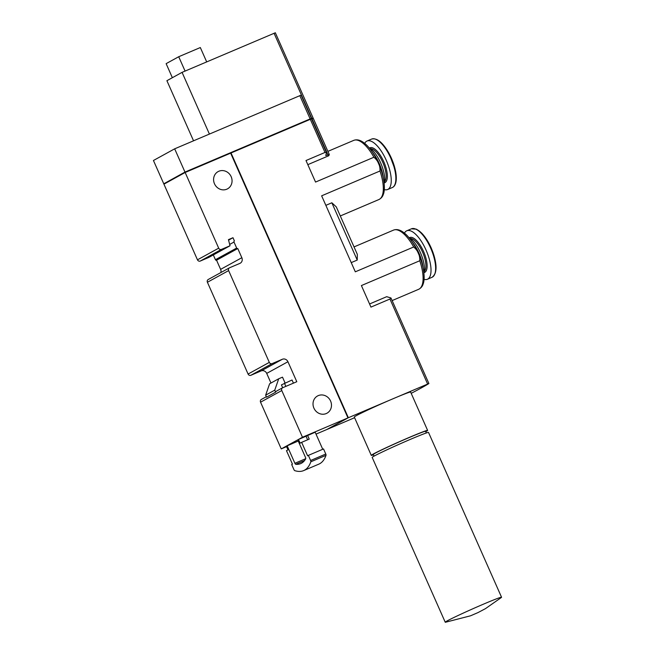 <?xml version="1.0" encoding="UTF-8"?>
<svg xmlns="http://www.w3.org/2000/svg" width="655" height="655" viewBox="0 0 655 655"><rect width="100%" height="100%" fill="white"/><g stroke="black" fill="none" stroke-linecap="round" stroke-linejoin="round"><path stroke-width="0.98" d="M322.735 449.273L315.178 432.218L298.5 439.497L297.747 439.914L305.517 457.46A1.343 0.516 67 0 1 305.697 458.836A59.384 22.917 67 0 1 300.67 463.617A59.384 22.917 67 0 1 295.773 464.289A1.343 0.516 67 0 1 294.897 463.29L305.754 458.672M298.238 441.028L286.366 446.17L287.995 449.838L286.481 450.673L292.449 464.133L291.688 464.551L293.948 469.643A1.343 0.516 67 0 0 294.75 470.634A66.974 25.84 67 0 0 303.642 470.601L318.805 464.158A66.974 25.84 67 0 0 326.002 455.34A1.343 0.516 67 0 0 325.789 454.03L323.529 448.937L308.366 455.381L310.626 460.481A1.343 0.516 67 0 1 310.838 461.791A66.974 25.84 67 0 1 303.642 470.601M347.969 417.898L302.479 437.245L281.781 390.536A2.235 2.055 -118.8 0 1 282.772 387.686L296.797 381.718L287.938 361.732A4.462 4.118 -118.8 0 0 282.346 359.267L272.112 363.615A2.235 2.055 -118.8 0 1 269.311 362.387L228.636 270.597A2.235 2.055 -118.8 0 1 229.627 267.748L239.861 263.4A4.462 4.118 -118.8 0 0 241.842 257.71L237.781 248.54A0.892 0.827 -118.8 0 1 236.66 248.048L234.007 242.047A0.892 0.827 -118.8 0 1 234.4 240.909L232.983 237.716L228.439 239.648L230.028 245.764L221.488 249.391A2.235 2.055 -118.8 0 1 218.688 248.163L185.16 172.486L230.642 153.139L347.969 417.898L326.739 429.557L316.021 434.118M302.479 437.245L281.249 448.904L260.551 402.195A2.235 2.055 61.2 0 1 261.541 399.353M286.579 446.644L281.249 448.904M287.938 361.732L266.708 373.399L270.974 383.028M266.708 373.399A4.462 4.118 61.2 0 0 261.116 370.927L250.881 375.282A2.235 2.055 61.2 0 1 248.081 374.046L207.406 282.264A2.235 2.055 61.2 0 1 208.396 279.415M220.833 272.57A4.462 4.118 61.2 0 0 220.612 269.369L216.551 260.207A0.892 0.827 61.2 0 1 215.429 259.707L213.317 254.942M218.688 248.163L197.466 259.822A2.235 2.055 61.2 0 0 200.258 261.058L208.806 257.423L230.028 245.764M197.466 259.822L163.93 184.153L185.16 172.486M226.802 189.197A9.825 9.055 61.2 0 0 227.555 188.828A9.825 9.055 61.2 0 0 230.756 175.859A9.825 9.055 61.2 0 0 218.09 171.61A9.825 9.055 61.2 0 0 214.676 184.178A9.825 9.055 61.2 0 0 226.802 189.197M326.231 413.567A9.825 9.055 61.2 0 0 326.984 413.199A9.825 9.055 61.2 0 0 330.185 400.23A9.825 9.055 61.2 0 0 317.519 395.98A9.825 9.055 61.2 0 0 314.105 408.548A9.825 9.055 61.2 0 0 326.231 413.567M351.236 262.614L357.229 260.068L357.335 254.386L336.293 206.906L331.848 202.788L325.854 205.334M413.69 246.984A32.144 12.404 -113 0 0 393.54 230.11C396.807 228.89 400.361 229.84 404.192 232.951C410.71 237.732 419.495 251.88 422.958 267.142C425.111 277.72 423.826 282.542 423.024 284.368C422.344 286.472 420.903 288.11 418.701 289.281A32.144 12.404 -113 0 0 419.781 260.739C419.994 255.237 417.964 250.652 413.69 246.984L355.313 271.817L321.638 195.82L380.006 170.988C380.219 165.486 378.189 160.901 373.915 157.241L315.546 182.065L306 160.532L324.995 152.451L326.501 152.631L325.764 155.554L329.269 154.49L313.295 118.416L312.009 118.907L327.86 154.662M329.26 154.686L328.736 155.759L307.825 164.651M419.781 260.739L361.404 285.564L370.951 307.105L389.946 299.024L391.027 298.082L428.894 383.535L348.345 417.734L327.099 429.361M390.896 297.959L386.687 296.69L369.567 303.977M311.518 118.817L326.501 152.631M411.193 393.344A196.459 7.033 156.1 0 0 428.845 383.576L428.894 383.535M311.575 118.776L231.027 152.975L348.345 417.734M371.287 455.372L354.298 417.022A30.81 1.105 -23.9 0 1 392.926 398.797A30.81 1.105 -23.9 0 1 410.628 392.058L427.617 430.409A30.81 1.105 156.1 0 0 399.01 441.879A30.81 1.105 156.1 0 0 371.287 455.372A30.81 1.105 156.1 0 0 373.497 454.84M354.601 417.71L327.115 429.402M306.081 436.279L307.637 439.792M307.596 435.444L309.226 439.112L301.644 442.338L307.613 455.798L308.366 455.381M232.983 237.716L228.562 240.148M237.781 248.54L216.551 260.207M276.705 391.019A2.235 2.055 61.2 0 0 275.64 392.165L266.544 397.167L265.652 395.153L274.748 390.159L275.64 392.165M282.682 387.727L281.429 384.894L292.04 379.998L293.44 383.15M284.458 383.224L285.858 386.376M287.127 445.752L294.897 463.29M298.5 439.497L300.129 443.173L301.644 442.338M285.072 382.962L282.502 377.157L278.711 378.77L274.748 390.159M278.711 378.77L269.614 383.773L265.652 395.153M357.229 260.068L331.848 202.788M372.359 152.189A22.327 8.613 67 0 1 383.306 177.939M369.191 147.973A21.034 8.114 67 0 1 381.022 163.709A21.034 8.114 67 0 1 384.149 183.138M364.671 143.404A26.339 10.161 67 0 1 366.677 141.202A26.339 10.161 67 0 1 367.029 141.03A26.339 10.161 67 0 1 386.696 161.294A26.339 10.161 67 0 1 387.654 189.516A26.339 10.161 67 0 1 384.305 189.573M412.126 241.932A22.327 8.613 67 0 1 419.012 253.272A22.327 8.613 67 0 1 423.081 267.682M408.966 237.716A21.034 8.114 67 0 1 420.469 252.707A21.034 8.114 67 0 1 423.924 272.889M404.438 233.147A26.339 10.161 67 0 1 406.804 230.781A26.339 10.161 67 0 1 426.061 250.104A26.339 10.161 67 0 1 427.42 279.259A26.339 10.161 67 0 1 424.072 279.317M348.018 417.407L231.027 152.975M310.863 118.637L185.201 172.003L164.446 183.867M312.541 118.301L313.041 118.072A196.459 7.033 156.1 0 1 312.648 118.301M310.945 118.653A196.459 7.033 156.1 0 0 311.338 118.416L184.98 172.077L164.282 183.515M275.256 32.807L182.065 72.361L166.902 80.696L193.536 140.8M301.03 95.163L174.672 148.824L184.98 172.077M174.672 148.824L153.442 160.491L163.75 183.744M182.065 72.361L209.403 134.054M425.742 431.686A30.81 1.105 156.1 0 0 427.617 430.409M426.315 432.971L425.578 431.309A28.574 1.023 156.1 0 0 399.042 441.953A28.574 1.023 156.1 0 0 373.325 454.464L374.062 456.126M501.558 597.254L428.526 432.447A30.81 1.105 156.1 0 0 399.91 443.918A30.81 1.105 156.1 0 0 372.187 457.411L445.228 622.217A30.81 1.105 156.1 0 0 445.49 622.25L470.552 615.798L477.994 612.589L485.421 608.667L501.402 597.475A30.81 1.105 156.1 0 0 501.558 597.254A30.81 1.105 156.1 0 0 483.857 603.992A30.81 1.105 156.1 0 0 445.228 622.217M185.078 71.084L178.717 56.731L200.324 47.545L206.685 61.889M178.717 56.731L166.133 63.65L172.355 77.699M373.915 157.241A32.144 12.404 -113 0 0 353.765 140.367L327.893 151.37M353.765 140.367C357.04 139.147 360.586 140.088 364.417 143.199C370.935 147.989 379.72 162.137 383.191 177.39C385.337 187.977 384.059 192.791 383.257 194.617C382.569 196.721 381.128 198.359 378.934 199.529A32.144 12.404 -113 0 0 380.006 170.988M324.995 152.451L310.29 119.267M281.781 390.536L260.551 402.195M427.617 384.018L389.946 299.024M269.311 362.387L248.081 374.046M228.636 270.597L207.406 282.264M221.488 249.391L200.258 261.058M241.842 257.71L220.612 269.369M236.66 248.048L215.429 259.707M234.007 242.047L229.684 244.421M282.346 359.267L261.116 370.927M272.112 363.615L250.881 375.282M310.626 460.481L325.789 454.03M310.838 461.791L326.002 455.34M295.773 464.289L304.559 460.555M370.46 148.734A18.086 6.976 67 0 1 383.003 162.866A18.086 6.976 67 0 1 384.477 181.697M369.412 148.087A18.979 7.32 67 0 1 369.657 147.932A18.979 7.32 67 0 1 384.223 162.751A18.979 7.32 67 0 1 384.223 182.901M367.029 141.03L371.647 139.065A26.339 10.161 67 0 1 391.313 159.329A26.339 10.161 67 0 1 392.271 187.551L387.654 189.516M376.06 139.409A25.602 9.882 67 0 1 391.796 159.124A25.602 9.882 67 0 1 395.08 184.137M410.226 238.485A18.086 6.976 67 0 1 422.491 251.97A18.086 6.976 67 0 1 424.252 271.448M409.187 237.831A18.979 7.32 67 0 1 423.556 251.479A18.979 7.32 67 0 1 423.99 272.652M430.679 248.139A26.339 10.161 67 0 1 432.038 277.294C437.646 273.045 437.36 263.261 431.195 247.942C428.395 241.703 425.169 236.709 421.525 232.959L416.49 229.193L411.422 228.816A26.339 10.161 67 0 1 430.679 248.139M415.827 229.16A25.602 9.882 67 0 1 431.17 247.958A25.602 9.882 67 0 1 434.854 273.88M310.11 118.858L299.802 95.605M274.052 33.241L311.829 118.498M393.54 230.11L354.027 246.919M418.701 289.281L392.132 300.579M378.934 199.529L340.305 215.962M229.455 267.838L208.224 279.497M282.6 387.768L276.541 391.101M266.339 396.709L261.37 399.435M371.647 139.065C377.01 137.706 382.807 142.471 389.045 153.376L395.522 170.889C396.431 175.483 396.545 179.306 395.874 182.368C395.17 185.16 393.966 186.888 392.271 187.551M427.42 279.259L432.038 277.294M406.804 230.781L411.422 228.816M275.329 32.75L313.115 118.015M311.387 118.367L301.087 95.114"/></g></svg>
